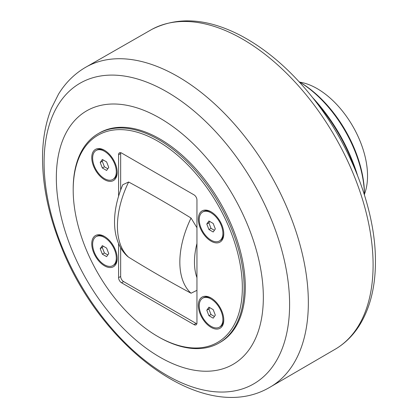 <?xml version="1.0" encoding="UTF-8"?>
<svg xmlns="http://www.w3.org/2000/svg" width="418" height="418" viewBox="0 0 418 418"><rect width="100%" height="100%" fill="white"/><g stroke="black" fill="none" stroke-linecap="round" stroke-linejoin="round"><path stroke-width="0.63" d="M102.342 254.17L100.205 248.668L102.342 245.632L106.611 248.099L108.743 253.601L106.611 256.636L102.342 254.17L104.411 252.974L107.802 254.933M100.205 248.668L102.274 247.477L104.411 252.974M103.215 246.139L102.274 247.477M104.474 264.793A16.73 9.656 60 0 1 93.548 250.053A16.73 9.656 60 0 1 96.109 236.645A16.73 9.656 60 0 1 104.474 237.476A16.73 9.656 60 0 1 115.405 252.216A16.73 9.656 60 0 1 112.839 265.623A16.73 9.656 60 0 1 104.474 264.793M117.181 257.948A16.73 9.656 60 0 1 113.727 265.111L112.839 265.623M96.109 236.645L96.997 236.133A16.73 9.656 60 0 1 104.928 236.724M208.927 229.529L206.79 224.027L208.927 220.991L213.196 223.458L215.327 228.959L213.196 231.995L208.927 229.529L210.996 228.332L214.387 230.292M206.79 224.027L208.859 222.836L210.996 228.332M209.799 221.498L208.859 222.836M211.059 240.151A16.73 9.656 60 0 1 200.133 225.412A16.73 9.656 60 0 1 202.693 212.004A16.73 9.656 60 0 1 211.059 212.835A16.73 9.656 60 0 1 221.989 227.575A16.73 9.656 60 0 1 219.424 240.982A16.73 9.656 60 0 1 211.059 240.151M223.766 233.307A16.73 9.656 60 0 1 220.312 240.47L219.424 240.982M202.693 212.004L203.582 211.492A16.73 9.656 60 0 1 211.513 212.078M102.342 167.994L100.205 162.492L102.342 159.457L106.611 161.923L108.743 167.419L106.611 170.455L102.342 167.994L104.411 166.798L107.802 168.757M100.205 162.492L102.274 161.296L104.411 166.798M103.215 159.963L102.274 161.296M104.474 178.617A16.73 9.656 60 0 1 93.548 163.872A16.73 9.656 60 0 1 96.109 150.47A16.73 9.656 60 0 1 104.474 151.3A16.73 9.656 60 0 1 115.405 166.04A16.73 9.656 60 0 1 112.839 179.442A16.73 9.656 60 0 1 104.474 178.617M117.181 171.772A16.73 9.656 60 0 1 113.727 178.93L112.839 179.442M96.109 150.47L96.997 149.957A16.73 9.656 60 0 1 104.928 150.543M208.927 315.705L206.79 310.208L208.927 307.173L213.196 309.633L215.327 315.135L213.196 318.171L208.927 315.705L210.996 314.514L214.387 316.473M206.79 310.208L208.859 309.012L210.996 314.514M209.799 307.674L208.859 309.012M211.059 326.327A16.73 9.656 60 0 1 200.133 311.588A16.73 9.656 60 0 1 202.693 298.186A16.73 9.656 60 0 1 211.059 299.011A16.73 9.656 60 0 1 221.989 313.751A16.73 9.656 60 0 1 219.424 327.158A16.73 9.656 60 0 1 211.059 326.327M223.766 319.488A16.73 9.656 60 0 1 220.312 326.646L219.424 327.158M202.693 298.186L203.582 297.673A16.73 9.656 60 0 1 211.513 298.259M118.587 196.246L118.587 154.728A4.18 2.414 -120 0 1 119.449 152.816A4.18 2.414 -120 0 1 121.544 153.019L193.994 194.851A4.18 2.414 -120 0 1 196.951 199.971L196.951 322.9A4.18 2.414 -120 0 1 196.084 324.812A4.18 2.414 -120 0 1 193.994 324.608L121.544 282.777L123.613 281.58L196.063 323.412A4.18 2.414 -120 0 0 196.847 323.741M157.764 336.474L158.652 336.986A120.865 69.78 -120 0 0 219.084 342.974A120.865 69.78 -120 0 0 237.612 246.124A120.865 69.78 -120 0 0 158.652 139.617A120.865 69.78 -120 0 0 98.225 133.629A120.865 69.78 -120 0 0 73.192 188.962L73.192 189.986A119.605 69.054 60 0 1 157.769 141.153A119.605 69.054 60 0 1 242.341 287.641A119.605 69.054 60 0 1 157.764 336.474A119.605 69.054 60 0 1 73.192 189.986M98.225 133.629L99.406 132.95A120.865 69.78 60 0 1 220.27 202.73A120.865 69.78 60 0 1 220.27 342.29L219.084 342.974M91.761 157.617A17.984 10.382 60 0 1 104.474 150.276A17.984 10.382 60 0 1 117.192 172.3A17.984 10.382 60 0 1 104.474 179.641A17.984 10.382 60 0 1 91.761 157.617M198.346 305.328A17.984 10.382 60 0 1 211.059 297.987A17.984 10.382 60 0 1 223.776 320.01A17.984 10.382 60 0 1 211.059 327.351A17.984 10.382 60 0 1 198.346 305.328M198.346 219.152A17.984 10.382 60 0 1 211.059 211.811A17.984 10.382 60 0 1 223.776 233.834A17.984 10.382 60 0 1 211.059 241.176A17.984 10.382 60 0 1 198.346 219.152M91.761 243.793A17.984 10.382 60 0 1 104.474 236.452A17.984 10.382 60 0 1 117.192 258.476A17.984 10.382 60 0 1 104.474 265.817A17.984 10.382 60 0 1 91.761 243.793M120.656 247.728L120.656 276.46L118.587 277.656L118.587 243.569M118.587 277.656A4.18 2.414 -120 0 0 121.544 282.777M120.76 152.69A4.18 2.414 -120 0 0 120.656 153.531L120.656 190.085M120.656 276.46A4.18 2.414 -120 0 0 123.613 281.58M127.5 256.323L128.629 257.195C149.435 270.028 170.241 282.04 191.042 293.227L196.951 290.343M196.951 227.747L191.042 218.044C170.241 205.207 149.435 193.194 128.629 182.008L122.798 184.719M316.081 102.065A123.373 71.227 60 0 1 355.357 170.11M357.531 175.445A121.283 70.02 -120 0 0 312.528 97.498M299.032 81.698A94.097 54.33 60 0 1 364.465 195.034M364.475 195.065L364.475 194.595A92.007 53.123 -120 0 0 299.419 81.912L299.011 81.677M364.475 194.088A71.248 41.136 -120 0 0 367.537 175.874A71.248 41.136 -120 0 0 299.858 82.168M159.838 357.134A146.373 84.509 -120 0 0 263.34 297.376A146.373 84.509 -120 0 0 159.838 118.106A146.373 84.509 -120 0 0 56.336 177.864A146.373 84.509 -120 0 0 159.838 357.134M196.063 323.412L193.994 324.608M118.587 154.728L120.656 153.531M196.951 277.698A64.362 37.16 -60 0 1 196.951 243.464M191.042 218.044A74.812 43.195 120 0 0 191.042 293.227M128.629 257.195A74.812 43.195 -60 0 1 128.629 182.008M151.802 29.417A184.343 106.428 60 0 1 293.426 80.334A184.343 106.428 60 0 1 373.096 265.007A184.343 106.428 60 0 1 336.124 348.68C345.299 343.063 352.954 335.487 359.088 325.946C369.982 308.63 375.432 287.203 375.437 261.658C375.787 209.543 350.739 144.884 311.964 96.793C290.149 69.628 266.454 49.235 240.872 35.608C207.542 18.287 177.854 16.229 151.802 29.417L84.676 67.852C74.023 74.299 65.312 83.046 58.541 94.097L51.451 108.205C45.87 122.16 42.908 137.721 42.563 154.885C42.119 183.439 48.07 213.332 60.406 244.551C99.238 346.36 202.918 426.052 269.281 387.596A184.61 106.585 -120 0 0 308.348 302.606A184.61 106.585 -120 0 0 227.22 116.251A184.61 106.585 -120 0 0 84.676 67.852M166.845 375.322A173.606 100.231 60 0 1 44.089 162.701A173.606 100.231 60 0 1 166.845 91.824A173.606 100.231 60 0 1 289.601 304.445A173.606 100.231 60 0 1 166.845 375.322M122.793 184.714C111.042 212.025 111.141 241.374 127.495 256.328M336.124 348.68L269.281 387.596"/></g></svg>
